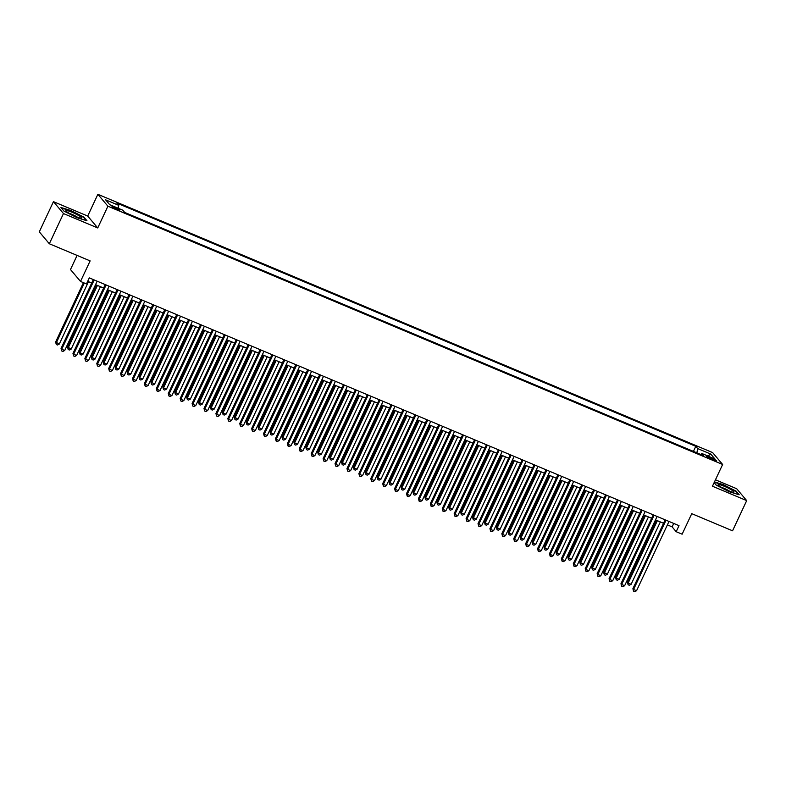 <?xml version="1.0" encoding="UTF-8"?>
<svg xmlns="http://www.w3.org/2000/svg" width="786" height="786" viewBox="0 0 786 786"><rect width="100%" height="100%" fill="white"/><g stroke="black" fill="none" stroke-linecap="round" stroke-linejoin="round"><path stroke-width="1.18" d="M116.76 209.41A4.313 0.59 25.1 0 0 119.796 210.206A4.313 0.59 25.1 0 0 115.031 207.347A4.313 0.59 25.1 0 0 111.995 206.551A4.313 0.59 25.1 0 0 116.76 209.41M77.097 255.421L70.485 269.539L80.516 281.427L86.47 283.933L89.299 277.89L679.006 525.657L676.176 531.7L682.13 534.195L691.749 513.661L732.552 530.805L746.7 500.613L736.669 488.715L715.457 479.804M53.448 201.658L39.3 231.86L49.331 243.758L63.479 213.556L97.729 227.95L107.908 206.207L97.877 194.309L87.698 216.052L53.448 201.658L63.479 213.556M107.908 206.207L722.639 464.477L712.607 452.579L97.877 194.309M712.028 458.199L709.404 457.088A4.176 0.57 25.1 0 0 706.467 456.322A4.176 0.57 25.1 0 0 711.084 459.083L713.708 460.183A4.176 0.57 25.1 0 0 716.645 460.96A4.176 0.57 25.1 0 0 712.028 458.199L711.527 459.27M696.868 452.844L697.693 448.58L695.787 446.33L116.809 203.073L118.706 205.323L105.599 199.821L109.726 204.704L122.822 210.206L124.728 212.456L703.706 455.713L701.81 453.463L700.827 454.505M697.693 448.58L710.79 454.082L714.916 458.975L701.81 453.463M80.516 281.427L90.135 260.893L49.331 243.758M722.639 464.477L712.45 486.22L746.7 500.613M667.393 524.891L672.109 526.875L676.176 531.7M87.688 281.329L91.697 283.019M95.558 284.64L103.614 288.02M107.476 289.641L115.522 293.031M119.384 294.652L127.44 298.032M131.301 299.653L139.358 303.042M143.209 304.663L151.266 308.043M155.127 309.664L163.183 313.044M167.035 314.665L175.091 318.055M178.953 319.676L187.009 323.056M190.86 324.677L198.917 328.067M202.778 329.688L210.835 333.067M214.696 334.689L222.743 338.078M226.604 339.699L234.66 343.079M238.522 344.7L246.568 348.09M250.429 349.711L258.486 353.091M262.347 354.712L270.394 358.092M274.255 359.713L282.312 363.103M286.173 364.724L294.229 368.103M298.081 369.725L306.137 373.114M309.998 374.735L318.055 378.115M321.906 379.736L329.963 383.126M333.824 384.747L341.881 388.127M345.742 389.748L353.788 393.138M357.65 394.759L365.706 398.138M369.567 399.76L377.614 403.139M381.475 404.761L389.532 408.15M393.393 409.771L401.44 413.151M405.301 414.772L413.357 418.162M417.219 419.783L425.275 423.163M429.127 424.784L437.183 428.174M441.044 429.795L449.101 433.174M452.952 434.796L461.009 438.175M464.87 439.806L472.926 443.186M476.788 444.807L484.834 448.187M488.695 449.808L496.752 453.198M500.613 454.819L508.66 458.199M512.521 459.82L520.578 463.209M524.439 464.831L532.486 468.21M536.347 469.832L544.403 473.221M548.264 474.842L556.321 478.222M560.172 479.843L568.229 483.223M572.09 484.844L580.147 488.234M583.998 489.855L592.055 493.235M595.916 494.856L603.972 498.245M607.833 499.867L615.88 503.246M619.741 504.867L627.798 508.257M631.659 509.878L639.706 513.258M643.567 514.879L651.623 518.269M655.485 519.89L663.531 523.27M673.72 523.437L672.109 526.875M693.419 451.39L695.787 446.33M118.706 205.323L118.146 208.241M707.96 456.047L710.79 454.082M714.13 482.643L716.213 485.119L729.221 491.741L739.204 494.777L736.187 491.191L723.179 484.569L714.464 481.916M97.729 227.95L87.698 216.052M63.961 211.08L76.969 217.702L86.951 220.738L83.935 217.152L70.927 210.53L60.944 207.494L63.961 211.08M665.143 519.831L632.897 588.685L633.575 589.49L666.027 520.204M636.552 590.738L634.715 591.691L633.526 591.19L633.575 589.49L636.552 590.738L669.004 521.452M633.526 591.19L632.897 588.685M656.487 520.312L627.474 582.249L628.152 583.055L631.129 584.303L660.348 521.933M657.371 520.676L628.152 583.055L628.102 584.764L627.474 582.249M631.129 584.303L629.301 585.256L628.102 584.764M727.846 490.484A8.754 1.199 25.1 0 0 733.662 492.262A8.754 1.199 25.1 0 0 731.923 490.179A8.754 1.199 25.1 0 0 724.319 486.308A8.754 1.199 25.1 0 0 718.266 485.05A8.754 1.199 25.1 0 0 727.846 490.484M729.663 491.211A5.993 0.815 25.1 0 0 724.211 488.391A5.993 0.815 25.1 0 0 721.627 487.448M714.317 482.231L723.159 484.923L735.765 491.338L738.467 494.551M81.42 218.223A8.754 1.199 25.1 0 0 76.183 214.175A8.754 1.199 25.1 0 0 66.25 210.491A8.754 1.199 25.1 0 0 66.014 211.012A8.754 1.199 25.1 0 0 73.324 215.443A8.754 1.199 25.1 0 0 81.41 218.223A8.754 1.199 25.1 0 0 81.42 218.223M77.411 217.172A5.993 0.815 25.1 0 0 69.384 213.409M61.347 207.976L70.907 210.884L83.513 217.3L86.214 220.512M653.235 514.83L620.979 583.674L621.657 584.479L654.109 515.194M624.634 585.727L622.807 586.69L621.618 586.189L621.657 584.479L624.634 585.727L657.096 516.451M621.618 586.189L620.979 583.674M641.317 509.819L609.071 578.673L609.749 579.478L642.201 510.193M612.726 580.726L610.889 581.679L609.7 581.178L609.749 579.478L612.726 580.726L645.178 511.44M609.7 581.178L609.071 578.673M629.409 504.818L597.154 573.662L597.832 574.468L630.284 505.182M600.809 575.725L598.981 576.678L597.782 576.177L597.832 574.468L600.809 575.725L633.261 506.439M597.782 576.177L597.154 573.662M617.491 499.808L585.246 568.661L585.924 569.467L618.376 500.181M588.901 570.715L587.063 571.668L585.875 571.167L585.924 569.467L588.901 570.715L621.353 501.429M585.875 571.167L585.246 568.661M644.579 515.302L615.556 577.248L616.234 578.054L619.211 579.302L648.43 516.923M645.453 515.675L616.234 578.054L616.195 579.754L615.556 577.248M619.211 579.302L617.383 580.255L616.195 579.754M632.661 510.301L603.648 572.237L607.303 574.301L636.522 511.922M633.545 510.664L604.326 573.043L604.277 574.753L603.648 572.237M607.303 574.301L605.466 575.254L604.277 574.753M620.753 505.29L591.73 567.237L592.408 568.042L595.385 569.29L624.605 506.911M621.628 505.663L592.408 568.042L592.369 569.742L591.73 567.237M595.385 569.29L593.558 570.243L592.369 569.742M608.836 500.289L579.822 562.226L583.477 564.289L612.697 501.91M609.72 500.662L580.5 563.031L580.451 564.741L579.822 562.226M583.477 564.289L581.64 565.242L580.451 564.741M605.584 494.807L573.328 563.66L574.006 564.456L606.458 495.18M576.983 565.714L575.155 566.667L573.957 566.166L574.006 564.456L576.983 565.714L609.435 496.428M573.957 566.166L573.328 563.66M596.918 495.278L567.905 557.225L568.583 558.031L571.56 559.278L600.779 496.899M597.802 495.652L568.583 558.031L568.543 559.73L567.905 557.225M571.56 559.278L569.732 560.231L568.543 559.73M593.666 489.796L561.41 558.649L562.088 559.455L594.55 490.169M565.075 560.703L563.238 561.656L562.049 561.155L562.088 559.455L565.075 560.703L597.527 491.427M562.049 561.155L561.41 558.649M585.01 490.277L555.997 552.224L559.652 554.277L588.871 491.898M585.894 490.651L556.675 553.02L556.626 554.729L555.997 552.224M559.652 554.277L557.814 555.23L556.626 554.729M581.758 484.795L549.502 553.649L550.18 554.444L582.632 485.168M553.157 555.702L551.33 556.655L550.131 556.154L550.18 554.444L553.157 555.702L585.609 486.416M550.131 556.154L549.502 553.649M573.092 485.276L544.079 547.213L544.757 548.019L547.734 549.267L576.953 486.898M573.977 485.64L544.757 548.019L544.708 549.719L544.079 547.213M547.734 549.267L545.906 550.22L544.708 549.719M569.84 479.794L537.585 548.638L538.263 549.443L570.724 480.158M541.24 550.691L539.412 551.644L538.223 551.143L538.263 549.443L541.24 550.691L573.701 481.415M538.223 551.143L537.585 548.638M561.184 480.266L532.171 542.212L532.849 543.018L535.826 544.266L565.046 481.887M562.059 480.639L532.849 543.018L532.8 544.718L532.171 542.212M535.826 544.266L533.989 545.219L532.8 544.718M557.922 474.783L525.677 543.637L526.355 544.443L558.807 475.157M529.332 545.69L527.494 546.643L526.306 546.142L526.355 544.443L529.332 545.69L561.784 476.404M526.306 546.142L525.677 543.637M549.267 475.265L520.253 537.202L520.931 538.007L523.908 539.255L553.128 476.886M550.151 475.628L520.931 538.007L520.882 539.717L520.253 537.202M523.908 539.255L522.081 540.218L520.882 539.717M546.015 469.782L513.759 538.626L514.437 539.432L546.899 470.146M517.414 540.68L515.587 541.642L514.398 541.141L514.437 539.432L517.414 540.68L549.876 471.404M514.398 541.141L513.759 538.626M537.359 470.254L508.336 532.201L509.014 533.006L512 534.254L541.22 471.875M538.233 470.627L509.014 533.006L508.974 534.706L508.336 532.201M512 534.254L510.163 535.207L508.974 534.706M534.097 464.772L501.851 533.625L502.529 534.431L534.981 465.145M505.506 535.679L503.669 536.632L502.48 536.131L502.529 534.431L505.506 535.679L537.958 466.393M502.48 536.131L501.851 533.625M525.441 465.253L496.428 527.19L500.083 529.253L529.302 466.874M526.325 465.617L497.106 527.995L497.057 529.705L496.428 527.19M500.083 529.253L498.255 530.206L497.057 529.705M522.189 459.771L489.933 528.614L490.611 529.42L523.063 460.144M493.588 530.678L491.761 531.631L490.572 531.13L490.611 529.42L493.588 530.678L526.05 461.392M490.572 531.13L489.933 528.614M513.533 460.242L484.51 522.189L485.188 522.995L488.165 524.242L517.385 461.863M514.408 460.616L485.188 522.995L485.149 524.694L484.51 522.189M488.165 524.242L486.338 525.195L485.149 524.694M501.615 455.241L472.602 517.188L476.257 519.241L505.477 456.863M502.5 455.615L473.28 517.984L473.231 519.693L472.602 517.188M476.257 519.241L474.42 520.194L473.231 519.693M489.707 450.231L460.684 512.177L461.362 512.983L464.339 514.231L493.559 451.862M490.582 450.604L461.362 512.983L461.323 514.683L460.684 512.177M464.339 514.231L462.512 515.184L461.323 514.683M510.271 454.76L478.026 523.614L478.703 524.419L511.155 455.133M481.68 525.667L479.843 526.62L478.654 526.119L478.703 524.419L481.68 525.667L514.132 456.381M478.654 526.119L478.026 523.614M498.363 449.759L466.108 518.613L466.786 519.408L499.238 450.132M469.763 520.666L467.935 521.619L466.737 521.118L466.786 519.408L469.763 520.666L502.225 451.38M466.737 521.118L466.108 518.613M486.446 444.758L454.2 513.602L454.878 514.408L487.33 445.122M457.855 515.655L456.018 516.608L454.829 516.107L454.878 514.408L457.855 515.655L490.307 446.379M454.829 516.107L454.2 513.602M477.79 445.23L448.777 507.176L452.431 509.23L481.651 446.851M478.674 445.603L449.454 507.972L449.405 509.682L448.777 507.176M452.431 509.23L450.594 510.183L449.405 509.682M474.538 439.747L442.282 508.601L442.96 509.397L475.412 440.121M445.937 510.654L444.11 511.607L442.911 511.106L442.96 509.397L445.937 510.654L478.389 441.368M442.911 511.106L442.282 508.601M465.872 440.229L436.859 502.166L437.537 502.971L440.514 504.219L469.733 441.85M466.756 440.592L437.537 502.971L437.497 504.671L436.859 502.166M440.514 504.219L438.686 505.172L437.497 504.671M462.62 434.746L430.364 503.59L431.042 504.396L463.504 435.11M434.029 505.644L432.192 506.597L431.003 506.105L431.042 504.396L434.029 505.644L466.481 436.368M431.003 506.105L430.364 503.59M453.964 435.218L424.951 497.165L425.629 497.97L428.606 499.218L457.825 436.839M454.848 435.591L425.629 497.97L425.58 499.67L424.951 497.165M428.606 499.218L426.769 500.171L425.58 499.67M450.712 429.736L418.457 498.589L419.135 499.395L451.586 430.109M422.111 500.643L420.284 501.596L419.085 501.095L419.135 499.395L422.111 500.643L454.563 431.357M419.085 501.095L418.457 498.589M442.046 430.217L413.033 492.154L413.711 492.96L416.688 494.207L445.908 431.838M442.931 430.581L413.711 492.96L413.662 494.669L413.033 492.154M416.688 494.207L414.861 495.17L413.662 494.669M438.794 424.735L406.539 493.579L407.217 494.384L439.679 425.098M410.204 495.632L408.366 496.595L407.177 496.094L407.217 494.384L410.204 495.632L442.656 426.356M407.177 496.094L406.539 493.579M430.139 425.206L401.125 487.153L401.803 487.959L404.78 489.206L434 426.827M431.023 425.58L401.803 487.959L401.754 489.658L401.125 487.153M404.78 489.206L402.943 490.159L401.754 489.658M426.877 419.724L394.631 488.578L395.309 489.383L427.761 420.097M398.286 490.631L396.449 491.584L395.26 491.083L395.309 489.383L398.286 490.631L430.738 421.345M395.26 491.083L394.631 488.578M418.221 420.205L389.208 482.142L392.862 484.205L422.082 421.827M419.105 420.569L389.885 482.948L389.836 484.657L389.208 482.142M392.862 484.205L391.035 485.159L389.836 484.657M414.969 414.723L382.713 483.567L383.391 484.373L415.853 415.096M386.368 485.63L384.541 486.583L383.352 486.082L383.391 484.373L386.368 485.63L418.83 416.344M383.352 486.082L382.713 483.567M406.313 415.195L377.29 477.141L377.968 477.947L380.955 479.195L410.174 416.816M407.187 415.568L377.968 477.947L377.928 479.647L377.29 477.141M380.955 479.195L379.117 480.148L377.928 479.647M403.051 409.712L370.805 478.566L371.483 479.372L403.935 410.086M374.46 480.619L372.623 481.572L371.434 481.071L371.483 479.372L374.46 480.619L406.912 411.333M371.434 481.071L370.805 478.566M394.395 410.194L365.382 472.14L369.037 474.194L398.256 411.815M395.279 410.567L366.06 472.936L366.011 474.646L365.382 472.14M369.037 474.194L367.209 475.147L366.011 474.646M391.143 404.711L358.888 473.565L359.566 474.361L392.018 405.085M362.543 475.618L360.715 476.571L359.526 476.07L359.566 474.361L362.543 475.618L395.004 406.333M359.526 476.07L358.888 473.565M379.225 399.71L346.98 468.554L347.658 469.36L380.11 400.074M350.635 470.608L348.797 471.561L347.609 471.06L347.658 469.36L350.635 470.608L383.087 401.332M347.609 471.06L346.98 468.554M367.317 394.7L335.062 463.553L335.74 464.349L368.192 395.073M338.717 465.607L336.889 466.56L335.701 466.059L335.74 464.349L338.717 465.607L371.179 396.321M335.701 466.059L335.062 463.553M382.487 405.183L353.464 467.13L354.142 467.935L357.129 469.183L386.339 406.814M383.362 405.556L354.142 467.935L354.103 469.635L353.464 467.13M357.129 469.183L355.292 470.136L354.103 469.635M370.57 400.182L341.556 462.129L345.211 464.182L374.431 401.803M371.454 400.555L342.234 462.925L342.185 464.634L341.556 462.129M345.211 464.182L343.374 465.135L342.185 464.634M358.662 395.181L329.639 457.118L330.317 457.924L333.293 459.171L362.513 396.802M359.536 395.545L330.317 457.924L330.277 459.633L329.639 457.118M333.293 459.171L331.466 460.124L330.277 459.633M355.4 389.699L323.154 458.543L323.832 459.348L356.284 390.062M326.809 460.596L324.972 461.549L323.783 461.058L323.832 459.348L326.809 460.596L359.261 391.32M323.783 461.058L323.154 458.543M346.744 390.17L317.731 452.117L318.409 452.923L321.386 454.17L350.605 391.792M347.628 390.544L318.409 452.923L318.359 454.622L317.731 452.117M321.386 454.17L319.548 455.123L318.359 454.622M343.492 384.688L311.236 453.542L311.914 454.347L344.366 385.061M314.891 455.595L313.064 456.548L311.865 456.047L311.914 454.347L314.891 455.595L347.343 386.309M311.865 456.047L311.236 453.542M334.836 385.169L305.813 447.106L306.491 447.912L309.468 449.16L338.687 386.791M335.71 385.533L306.491 447.912L306.452 449.621L305.813 447.106M309.468 449.16L307.64 450.123L306.452 449.621M331.574 379.687L299.328 448.531L299.997 449.337L332.458 380.051M302.983 450.594L301.146 451.547L299.957 451.046L299.997 449.337L302.983 450.594L335.435 381.308M299.957 451.046L299.328 448.531M322.918 380.159L293.905 442.105L294.583 442.911L297.56 444.159L326.78 381.78M323.803 380.532L294.583 442.911L294.534 444.611L293.905 442.105M297.56 444.159L295.723 445.112L294.534 444.611M319.666 374.676L287.411 443.53L288.089 444.336L320.541 375.05M291.066 445.583L289.238 446.536L288.04 446.035L288.089 444.336L291.066 445.583L323.518 376.298M288.04 446.035L287.411 443.53M311.001 375.158L281.987 437.095L285.642 439.158L314.862 376.779M311.885 375.531L282.665 437.9L282.616 439.61L281.987 437.095M285.642 439.158L283.815 440.111L282.616 439.61M307.748 369.675L275.493 438.519L276.171 439.325L308.633 370.049M279.158 440.582L277.32 441.536L276.132 441.034L276.171 439.325L279.158 440.582L311.61 371.297M276.132 441.034L275.493 438.519M295.831 364.665L263.585 433.518L264.263 434.324L296.715 365.038M267.24 435.572L265.403 436.525L264.214 436.024L264.263 434.324L267.24 435.572L299.692 366.286M264.214 436.024L263.585 433.518M283.923 359.664L251.667 428.517L252.345 429.313L284.807 360.037M255.322 430.571L253.495 431.524L252.306 431.023L252.345 429.313L255.322 430.571L287.784 361.285M252.306 431.023L251.667 428.517M299.093 370.147L270.079 432.094L270.757 432.899L273.734 434.147L302.954 371.768M299.977 370.52L270.757 432.899L270.708 434.599L270.079 432.094M273.734 434.147L271.897 435.1L270.708 434.599M287.175 365.146L258.162 427.093L261.817 429.146L291.036 366.767M288.059 365.519L258.84 427.889L258.791 429.598L258.162 427.093M261.817 429.146L259.989 430.099L258.791 429.598M275.267 360.145L246.254 422.082L246.922 422.888L249.909 424.135L279.128 361.766M276.141 360.509L246.922 422.888L246.883 424.587L246.254 422.082M249.909 424.135L248.071 425.088L246.883 424.587M272.005 354.663L239.759 423.507L240.437 424.312L272.889 355.026M243.414 425.56L241.577 426.513L240.388 426.012L240.437 424.312L243.414 425.56L275.866 356.284M240.388 426.012L239.759 423.507M263.349 355.134L234.336 417.081L237.991 419.135L267.211 356.756M264.234 355.508L235.014 417.877L234.965 419.586L234.336 417.081M237.991 419.135L236.164 420.088L234.965 419.586M260.097 349.652L227.842 418.506L228.52 419.311L260.972 350.025M231.497 420.559L229.669 421.512L228.48 421.011L228.52 419.311L231.497 420.559L263.958 351.273M228.48 421.011L227.842 418.506M251.441 350.134L222.418 412.07L223.096 412.876L226.083 414.124L255.303 351.755M252.316 350.497L223.096 412.876L223.057 414.586L222.418 412.07M226.083 414.124L224.246 415.077L223.057 414.586M248.18 344.651L215.934 413.495L216.612 414.301L249.064 345.015M219.589 415.548L217.751 416.501L216.563 416.01L216.612 414.301L219.589 415.548L252.041 346.272M216.563 416.01L215.934 413.495M239.524 345.123L210.51 407.069L211.188 407.875L214.165 409.123L243.385 346.744M240.408 345.496L211.188 407.875L211.139 409.575L210.51 407.069M214.165 409.123L212.328 410.076L211.139 409.575M236.272 339.64L204.016 408.494L204.694 409.3L237.146 340.014M207.671 410.547L205.844 411.5L204.655 410.999L204.694 409.3L207.671 410.547L240.133 341.262M204.655 410.999L204.016 408.494M227.616 340.122L198.593 402.059L202.248 404.122L231.467 341.743M228.49 340.485L199.271 402.864L199.231 404.574L198.593 402.059M202.248 404.122L200.42 405.075L199.231 404.574M224.354 334.64L192.108 403.483L192.786 404.289L225.238 335.003M195.763 405.547L193.926 406.5L192.737 405.998L192.786 404.289L195.763 405.547L228.215 336.261M192.737 405.998L192.108 403.483M215.698 335.111L186.685 397.058L187.363 397.863L190.34 399.111L219.559 336.732M216.582 335.484L187.363 397.863L187.314 399.563L186.685 397.058M190.34 399.111L188.502 400.064L187.314 399.563M212.446 329.629L180.191 398.482L180.868 399.288L213.32 330.002M183.845 400.536L182.018 401.489L180.819 400.988L180.868 399.288L183.845 400.536L216.297 331.25M180.819 400.988L180.191 398.482M203.79 330.11L174.767 392.047L178.422 394.11L207.642 331.731M204.665 330.484L175.445 392.853L175.406 394.562L174.767 392.047M178.422 394.11L176.595 395.063L175.406 394.562M200.528 324.628L168.283 393.472L168.961 394.277L201.412 325.001M171.938 395.535L170.1 396.488L168.911 395.987L168.961 394.277L171.938 395.535L204.389 326.249M168.911 395.987L168.283 393.472M191.872 325.099L162.859 387.046L163.537 387.852L166.514 389.099L195.734 326.721M192.757 325.473L163.537 387.852L163.488 389.551L162.859 387.046M166.514 389.099L164.677 390.053L163.488 389.551M188.62 319.617L156.365 388.471L157.043 389.276L189.495 319.99M160.02 390.524L158.192 391.477L156.994 390.976L157.043 389.276L160.02 390.524L192.472 321.238M156.994 390.976L156.365 388.471M179.955 320.099L150.941 382.045L154.596 384.099L183.816 321.72M180.839 320.472L151.619 382.841L151.58 384.55L150.941 382.045M154.596 384.099L152.769 385.052L151.58 384.55M176.703 314.616L144.447 383.47L145.125 384.266L177.587 314.99M148.112 385.523L146.275 386.476L145.086 385.975L145.125 384.266L148.112 385.523L180.564 316.237M145.086 385.975L144.447 383.47M168.047 315.098L139.034 377.034L139.712 377.84L142.688 379.088L171.908 316.719M168.931 315.461L139.712 377.84L139.662 379.54L139.034 377.034M142.688 379.088L140.851 380.041L139.662 379.54M164.785 309.615L132.539 378.459L133.217 379.265L165.669 309.979M136.194 380.512L134.367 381.465L133.168 380.964L133.217 379.265L136.194 380.512L168.646 311.236M133.168 380.964L132.539 378.459M156.129 310.087L127.116 372.033L127.794 372.839L130.771 374.087L159.99 311.708M157.013 310.46L127.794 372.839L127.745 374.539L127.116 372.033M130.771 374.087L128.943 375.04L127.745 374.539M152.877 304.604L120.622 373.458L121.299 374.264L153.761 304.978M124.276 375.512L122.449 376.465L121.26 375.963L121.299 374.264L124.276 375.512L156.738 306.226M121.26 375.963L120.622 373.458M144.221 305.086L115.208 367.023L115.886 367.828L118.863 369.076L148.082 306.707M145.096 305.449L115.886 367.828L115.837 369.538L115.208 367.023M118.863 369.076L117.026 370.039L115.837 369.538M140.959 299.604L108.714 368.447L109.392 369.253L141.844 299.967M112.369 370.501L110.531 371.464L109.342 370.963L109.392 369.253L112.369 370.501L144.821 301.225M109.342 370.963L108.714 368.447M132.303 300.075L103.29 362.022L103.968 362.827L106.945 364.075L136.165 301.696M133.188 300.449L103.968 362.827L103.919 364.527L103.29 362.022M106.945 364.075L105.118 365.028L103.919 364.527M129.051 294.593L96.796 363.446L97.474 364.252L129.936 294.966M100.451 365.5L98.623 366.453L97.435 365.952L97.474 364.252L100.451 365.5L132.913 296.214M97.435 365.952L96.796 363.446M120.396 295.074L91.373 357.011L95.037 359.074L124.257 296.695M121.27 295.438L92.05 357.817L92.011 359.526L91.373 357.011M95.037 359.074L93.2 360.027L92.011 359.526M117.134 289.592L84.888 358.436L85.566 359.241L118.018 289.955M88.543 360.499L86.706 361.452L85.517 360.951L85.566 359.241L88.543 360.499L120.995 291.213M85.517 360.951L84.888 358.436M108.478 290.063L79.465 352.01L80.143 352.816L83.12 354.064L112.339 291.685M109.362 290.437L80.143 352.816L80.093 354.515L79.465 352.01M83.12 354.064L81.292 355.017L80.093 354.515M105.226 284.581L72.97 353.435L73.648 354.24L106.1 284.954M76.625 355.488L74.798 356.441L73.609 355.94L73.648 354.24L76.625 355.488L109.087 286.202M73.609 355.94L72.97 353.435M96.57 285.063L67.547 346.999L71.202 349.063L100.421 286.684M97.444 285.436L68.225 347.805L68.186 349.515L67.547 346.999M71.202 349.063L69.374 350.016L68.186 349.515M93.308 279.58L61.062 348.434L61.74 349.23L94.192 279.954M64.717 350.487L62.88 351.44L61.691 350.939L61.74 349.23L64.717 350.487L97.169 281.201M61.691 350.939L61.062 348.434M83.434 282.655L55.639 341.998L59.294 344.052L88.513 281.673M84.318 283.029L56.317 342.804L56.268 344.504L55.639 341.998M59.294 344.052L57.457 345.005L56.268 344.504M708.943 458.081L709.404 457.088"/></g></svg>
